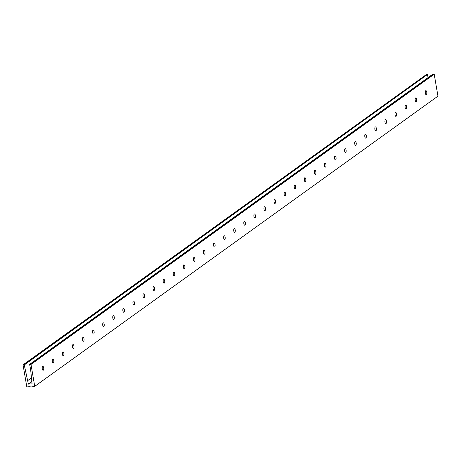<?xml version="1.0" encoding="UTF-8"?>
<svg xmlns="http://www.w3.org/2000/svg" width="461" height="461" viewBox="0 0 461 461"><rect width="100%" height="100%" fill="white"/><g stroke="black" fill="none" stroke-linecap="round" stroke-linejoin="round"><path stroke-width="0.69" d="M42.643 366.414A1.977 0.778 85.8 0 0 42.216 368.604A1.977 0.778 85.8 0 0 43.115 370.287A1.977 0.778 85.8 0 0 43.294 370.218A1.977 0.778 85.8 0 0 43.726 368.028A1.977 0.778 85.8 0 0 42.827 366.345A1.977 0.778 85.8 0 0 42.643 366.414M52.727 359.159A1.977 0.778 85.8 0 0 52.295 361.349A1.977 0.778 85.8 0 0 53.194 363.032A1.977 0.778 85.8 0 0 53.372 362.963A1.977 0.778 85.8 0 0 53.804 360.773A1.977 0.778 85.8 0 0 52.906 359.09A1.977 0.778 85.8 0 0 52.727 359.159M62.805 351.904A1.977 0.778 85.8 0 0 62.373 354.094A1.977 0.778 85.8 0 0 63.278 355.777A1.977 0.778 85.8 0 0 63.457 355.708A1.977 0.778 85.8 0 0 63.889 353.512A1.977 0.778 85.8 0 0 62.984 351.835A1.977 0.778 85.8 0 0 62.805 351.904M72.884 344.649A1.977 0.778 85.8 0 0 72.458 346.839A1.977 0.778 85.8 0 0 73.357 348.522A1.977 0.778 85.8 0 0 73.535 348.453A1.977 0.778 85.8 0 0 73.967 346.257A1.977 0.778 85.8 0 0 73.069 344.58A1.977 0.778 85.8 0 0 72.884 344.649M82.968 337.394A1.977 0.778 85.8 0 0 82.536 339.584A1.977 0.778 85.8 0 0 83.435 341.267A1.977 0.778 85.8 0 0 83.614 341.198A1.977 0.778 85.8 0 0 84.046 339.002A1.977 0.778 85.8 0 0 83.147 337.325A1.977 0.778 85.8 0 0 82.968 337.394M93.047 330.139A1.977 0.778 85.8 0 0 92.615 332.329A1.977 0.778 85.8 0 0 93.52 334.006A1.977 0.778 85.8 0 0 93.698 333.937A1.977 0.778 85.8 0 0 94.13 331.747A1.977 0.778 85.8 0 0 93.226 330.07A1.977 0.778 85.8 0 0 93.047 330.139M103.126 322.884A1.977 0.778 85.8 0 0 102.699 325.074A1.977 0.778 85.8 0 0 103.598 326.751A1.977 0.778 85.8 0 0 103.777 326.682A1.977 0.778 85.8 0 0 104.209 324.492A1.977 0.778 85.8 0 0 103.304 322.815A1.977 0.778 85.8 0 0 103.126 322.884M113.21 315.629A1.977 0.778 85.8 0 0 112.778 317.819A1.977 0.778 85.8 0 0 113.677 319.496A1.977 0.778 85.8 0 0 113.855 319.427A1.977 0.778 85.8 0 0 114.288 317.237A1.977 0.778 85.8 0 0 113.389 315.56A1.977 0.778 85.8 0 0 113.21 315.629M123.289 308.374A1.977 0.778 85.8 0 0 122.856 310.564A1.977 0.778 85.8 0 0 123.761 312.241A1.977 0.778 85.8 0 0 123.94 312.172A1.977 0.778 85.8 0 0 124.366 309.982A1.977 0.778 85.8 0 0 123.467 308.305A1.977 0.778 85.8 0 0 123.289 308.374M133.367 301.119A1.977 0.778 85.8 0 0 132.935 303.309A1.977 0.778 85.8 0 0 133.84 304.986A1.977 0.778 85.8 0 0 134.018 304.917A1.977 0.778 85.8 0 0 134.451 302.727A1.977 0.778 85.8 0 0 133.546 301.05A1.977 0.778 85.8 0 0 133.367 301.119M143.452 293.864A1.977 0.778 85.8 0 0 143.019 296.054A1.977 0.778 85.8 0 0 143.918 297.731A1.977 0.778 85.8 0 0 144.097 297.662A1.977 0.778 85.8 0 0 144.529 295.472A1.977 0.778 85.8 0 0 143.63 293.795A1.977 0.778 85.8 0 0 143.452 293.864M153.53 286.609A1.977 0.778 85.8 0 0 153.098 288.799A1.977 0.778 85.8 0 0 153.997 290.476A1.977 0.778 85.8 0 0 154.181 290.407A1.977 0.778 85.8 0 0 154.608 288.217A1.977 0.778 85.8 0 0 153.709 286.54A1.977 0.778 85.8 0 0 153.53 286.609M163.609 279.354A1.977 0.778 85.8 0 0 163.177 281.544A1.977 0.778 85.8 0 0 164.081 283.221A1.977 0.778 85.8 0 0 164.26 283.152A1.977 0.778 85.8 0 0 164.692 280.962A1.977 0.778 85.8 0 0 163.788 279.285A1.977 0.778 85.8 0 0 163.609 279.354M173.693 272.099A1.977 0.778 85.8 0 0 173.261 274.289A1.977 0.778 85.8 0 0 174.16 275.966A1.977 0.778 85.8 0 0 174.339 275.897A1.977 0.778 85.8 0 0 174.771 273.707A1.977 0.778 85.8 0 0 173.872 272.03A1.977 0.778 85.8 0 0 173.693 272.099M183.772 264.845A1.977 0.778 85.8 0 0 183.34 267.034A1.977 0.778 85.8 0 0 184.239 268.711A1.977 0.778 85.8 0 0 184.423 268.642A1.977 0.778 85.8 0 0 184.849 266.452A1.977 0.778 85.8 0 0 183.951 264.775A1.977 0.778 85.8 0 0 183.772 264.845M193.851 257.59A1.977 0.778 85.8 0 0 193.418 259.779A1.977 0.778 85.8 0 0 194.323 261.456A1.977 0.778 85.8 0 0 194.502 261.387A1.977 0.778 85.8 0 0 194.934 259.197A1.977 0.778 85.8 0 0 194.029 257.52A1.977 0.778 85.8 0 0 193.851 257.59M203.935 250.335A1.977 0.778 85.8 0 0 203.503 252.524A1.977 0.778 85.8 0 0 204.402 254.201A1.977 0.778 85.8 0 0 204.58 254.132A1.977 0.778 85.8 0 0 205.012 251.942A1.977 0.778 85.8 0 0 204.114 250.265A1.977 0.778 85.8 0 0 203.935 250.335M214.013 243.08A1.977 0.778 85.8 0 0 213.581 245.269A1.977 0.778 85.8 0 0 214.48 246.946A1.977 0.778 85.8 0 0 214.665 246.877A1.977 0.778 85.8 0 0 215.091 244.687A1.977 0.778 85.8 0 0 214.192 243.01A1.977 0.778 85.8 0 0 214.013 243.08M224.092 235.825A1.977 0.778 85.8 0 0 223.66 238.014A1.977 0.778 85.8 0 0 224.565 239.691A1.977 0.778 85.8 0 0 224.743 239.622A1.977 0.778 85.8 0 0 225.175 237.432A1.977 0.778 85.8 0 0 224.271 235.755A1.977 0.778 85.8 0 0 224.092 235.825M234.171 228.57A1.977 0.778 85.8 0 0 233.744 230.759A1.977 0.778 85.8 0 0 234.643 232.436A1.977 0.778 85.8 0 0 234.822 232.367A1.977 0.778 85.8 0 0 235.254 230.177A1.977 0.778 85.8 0 0 234.355 228.5A1.977 0.778 85.8 0 0 234.171 228.57M244.255 221.315A1.977 0.778 85.8 0 0 243.823 223.504A1.977 0.778 85.8 0 0 244.722 225.181A1.977 0.778 85.8 0 0 244.906 225.112A1.977 0.778 85.8 0 0 245.333 222.922A1.977 0.778 85.8 0 0 244.434 221.245A1.977 0.778 85.8 0 0 244.255 221.315M254.334 214.06A1.977 0.778 85.8 0 0 253.902 216.249A1.977 0.778 85.8 0 0 254.806 217.926A1.977 0.778 85.8 0 0 254.985 217.857A1.977 0.778 85.8 0 0 255.417 215.667A1.977 0.778 85.8 0 0 254.512 213.99A1.977 0.778 85.8 0 0 254.334 214.06M264.412 206.805A1.977 0.778 85.8 0 0 263.986 208.994A1.977 0.778 85.8 0 0 264.885 210.671A1.977 0.778 85.8 0 0 265.063 210.602A1.977 0.778 85.8 0 0 265.496 208.412A1.977 0.778 85.8 0 0 264.597 206.735A1.977 0.778 85.8 0 0 264.412 206.805M274.497 199.544A1.977 0.778 85.8 0 0 274.065 201.739A1.977 0.778 85.8 0 0 274.963 203.416A1.977 0.778 85.8 0 0 275.142 203.347A1.977 0.778 85.8 0 0 275.574 201.157A1.977 0.778 85.8 0 0 274.675 199.48A1.977 0.778 85.8 0 0 274.497 199.544M284.575 192.289A1.977 0.778 85.8 0 0 284.143 194.484A1.977 0.778 85.8 0 0 285.048 196.161A1.977 0.778 85.8 0 0 285.226 196.092A1.977 0.778 85.8 0 0 285.659 193.902A1.977 0.778 85.8 0 0 284.754 192.22A1.977 0.778 85.8 0 0 284.575 192.289M294.654 185.034A1.977 0.778 85.8 0 0 294.227 187.229A1.977 0.778 85.8 0 0 295.126 188.906A1.977 0.778 85.8 0 0 295.305 188.837A1.977 0.778 85.8 0 0 295.737 186.647A1.977 0.778 85.8 0 0 294.838 184.965A1.977 0.778 85.8 0 0 294.654 185.034M304.738 177.779A1.977 0.778 85.8 0 0 304.306 179.974A1.977 0.778 85.8 0 0 305.205 181.651A1.977 0.778 85.8 0 0 305.384 181.582A1.977 0.778 85.8 0 0 305.816 179.392A1.977 0.778 85.8 0 0 304.917 177.71A1.977 0.778 85.8 0 0 304.738 177.779M314.817 170.524A1.977 0.778 85.8 0 0 314.385 172.714A1.977 0.778 85.8 0 0 315.289 174.396A1.977 0.778 85.8 0 0 315.468 174.327A1.977 0.778 85.8 0 0 315.9 172.137A1.977 0.778 85.8 0 0 314.996 170.455A1.977 0.778 85.8 0 0 314.817 170.524M324.896 163.269A1.977 0.778 85.8 0 0 324.469 165.459A1.977 0.778 85.8 0 0 325.368 167.141A1.977 0.778 85.8 0 0 325.547 167.072A1.977 0.778 85.8 0 0 325.979 164.882A1.977 0.778 85.8 0 0 325.08 163.2A1.977 0.778 85.8 0 0 324.896 163.269M334.98 156.014A1.977 0.778 85.8 0 0 334.548 158.204A1.977 0.778 85.8 0 0 335.447 159.886A1.977 0.778 85.8 0 0 335.625 159.817A1.977 0.778 85.8 0 0 336.057 157.622A1.977 0.778 85.8 0 0 335.159 155.945A1.977 0.778 85.8 0 0 334.98 156.014M345.058 148.759A1.977 0.778 85.8 0 0 344.626 150.949A1.977 0.778 85.8 0 0 345.531 152.631A1.977 0.778 85.8 0 0 345.71 152.562A1.977 0.778 85.8 0 0 346.142 150.367A1.977 0.778 85.8 0 0 345.237 148.69A1.977 0.778 85.8 0 0 345.058 148.759M355.137 141.504A1.977 0.778 85.8 0 0 354.711 143.694A1.977 0.778 85.8 0 0 355.61 145.376A1.977 0.778 85.8 0 0 355.788 145.307A1.977 0.778 85.8 0 0 356.22 143.112A1.977 0.778 85.8 0 0 355.316 141.435A1.977 0.778 85.8 0 0 355.137 141.504M365.221 134.249A1.977 0.778 85.8 0 0 364.789 136.439A1.977 0.778 85.8 0 0 365.688 138.116A1.977 0.778 85.8 0 0 365.867 138.052A1.977 0.778 85.8 0 0 366.299 135.857A1.977 0.778 85.8 0 0 365.4 134.18A1.977 0.778 85.8 0 0 365.221 134.249M375.3 126.994A1.977 0.778 85.8 0 0 374.868 129.184A1.977 0.778 85.8 0 0 375.773 130.861A1.977 0.778 85.8 0 0 375.951 130.791A1.977 0.778 85.8 0 0 376.378 128.602A1.977 0.778 85.8 0 0 375.479 126.925A1.977 0.778 85.8 0 0 375.3 126.994M385.379 119.739A1.977 0.778 85.8 0 0 384.947 121.929A1.977 0.778 85.8 0 0 385.851 123.606A1.977 0.778 85.8 0 0 386.03 123.536A1.977 0.778 85.8 0 0 386.462 121.347A1.977 0.778 85.8 0 0 385.557 119.67A1.977 0.778 85.8 0 0 385.379 119.739M395.463 112.484A1.977 0.778 85.8 0 0 395.031 114.674A1.977 0.778 85.8 0 0 395.93 116.351A1.977 0.778 85.8 0 0 396.108 116.281A1.977 0.778 85.8 0 0 396.541 114.092A1.977 0.778 85.8 0 0 395.642 112.415A1.977 0.778 85.8 0 0 395.463 112.484M405.542 105.229A1.977 0.778 85.8 0 0 405.11 107.419A1.977 0.778 85.8 0 0 406.008 109.096A1.977 0.778 85.8 0 0 406.193 109.026A1.977 0.778 85.8 0 0 406.619 106.837A1.977 0.778 85.8 0 0 405.72 105.16A1.977 0.778 85.8 0 0 405.542 105.229M415.62 97.974A1.977 0.778 85.8 0 0 415.188 100.164A1.977 0.778 85.8 0 0 416.093 101.841A1.977 0.778 85.8 0 0 416.271 101.772A1.977 0.778 85.8 0 0 416.704 99.582A1.977 0.778 85.8 0 0 415.799 97.905A1.977 0.778 85.8 0 0 415.62 97.974M425.705 90.719A1.977 0.778 85.8 0 0 425.273 92.909A1.977 0.778 85.8 0 0 426.171 94.586A1.977 0.778 85.8 0 0 426.35 94.517A1.977 0.778 85.8 0 0 426.782 92.327A1.977 0.778 85.8 0 0 425.883 90.65A1.977 0.778 85.8 0 0 425.705 90.719M23.05 364.847L426.269 74.636L427.37 74.555L24.249 364.968L28.363 383.955L32.091 383.863L30.639 369.67L29.625 364.374L30.985 364.438L34.731 386.353L32.8 386.497L32.541 385.978L28.836 386.249L28.801 386.779L26.824 386.935L23.05 364.847L24.249 364.968M31.429 377.939L27.781 380.567M427.462 74.763L428.102 77.581M432.81 74.209L434.204 74.233L437.95 96.142L34.731 386.353M31.895 381.72L28.559 384.122M427.37 74.555L24.151 364.766M31.849 381.449L28.363 383.955M432.896 74.146L29.677 364.357M434.008 74.065L30.789 364.271M434.204 74.233L30.985 364.438M29.521 386.197L28.83 386.698M29.59 386.191L28.824 386.744M432.844 74.163L29.625 364.374M29.613 386.191L28.801 386.779"/></g></svg>
